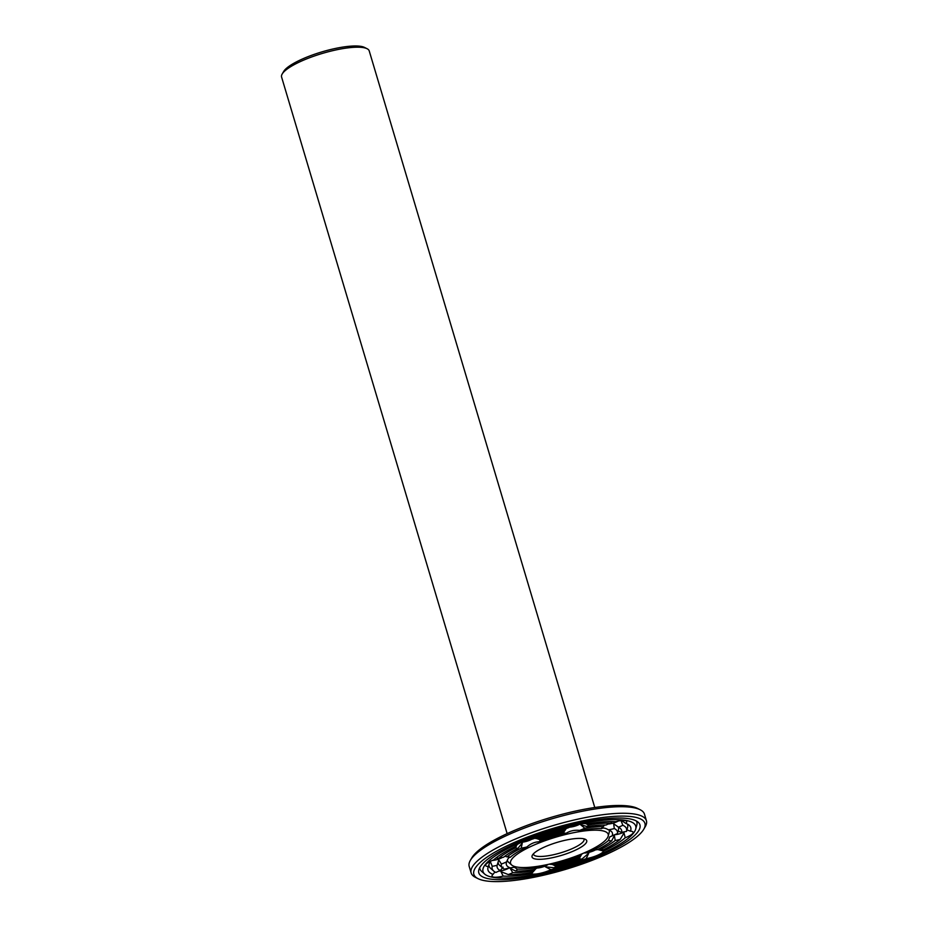 <?xml version="1.0" encoding="UTF-8"?>
<svg xmlns="http://www.w3.org/2000/svg" width="928" height="928" viewBox="0 0 928 928"><rect width="100%" height="100%" fill="white"/><g stroke="black" fill="none" stroke-linecap="round" stroke-linejoin="round"><path stroke-width="1.39" d="M594.778 807.511L369.228 50.924A45.727 10.985 163.4 0 0 367.082 48.72A45.727 10.985 163.4 0 0 322.271 53.453A45.727 10.985 163.4 0 0 282.17 74.031A45.727 10.985 163.4 0 0 281.59 77.047L507.14 833.634M367.082 48.72L364.472 47.409A43.535 10.452 163.4 0 0 321.807 51.922A43.535 10.452 163.4 0 0 283.643 71.514L282.17 74.031M584.118 852.936A7.32 1.763 163.4 0 0 593.456 850.872A7.32 1.763 163.4 0 0 595.3 849.955M614.661 834.724A7.32 1.763 163.4 0 0 624.718 831.732M608.269 824.018A7.32 1.763 163.4 0 0 618.315 821.025M569.804 827.115A7.32 1.763 163.4 0 0 579.849 824.122M521.814 842.195A7.32 1.763 163.4 0 0 531.86 839.202M492.397 860.418A7.32 1.763 163.4 0 0 502.442 857.426M498.8 871.125A7.32 1.763 163.4 0 0 508.846 868.132M537.266 868.028A7.32 1.763 163.4 0 0 540.131 867.634A7.32 1.763 163.4 0 0 548.297 864.351M586.136 858.655A13.166 3.167 163.4 0 0 597.446 855.314A13.166 3.167 163.4 0 0 603.676 851.104A74.472 17.887 163.4 0 0 625.228 837.74A13.166 3.167 163.4 0 0 632.745 833.437A13.166 3.167 163.4 0 0 632.072 831.43A13.166 3.167 163.4 0 0 630.448 831.186A74.472 17.887 163.4 0 0 629.207 825.27A74.472 17.887 163.4 0 0 625.75 823.345A13.166 3.167 163.4 0 0 625.669 820.735A13.166 3.167 163.4 0 0 625.066 820.596A13.166 3.167 163.4 0 0 615.589 821.628A74.472 17.887 163.4 0 0 587.401 823.89A13.166 3.167 163.4 0 0 587.215 823.832A13.166 3.167 163.4 0 0 578.91 824.308A13.166 3.167 163.4 0 0 567.808 828.008A74.472 17.887 163.4 0 0 532.637 839.063A13.166 3.167 163.4 0 0 521.316 842.404A13.166 3.167 163.4 0 0 515.492 845.988A13.166 3.167 163.4 0 0 515.098 846.603A74.472 17.887 163.4 0 0 493.545 859.966A13.166 3.167 163.4 0 0 486.075 864.212A13.166 3.167 163.4 0 0 486.028 864.281A13.166 3.167 163.4 0 0 488.325 866.52A74.472 17.887 163.4 0 0 488.047 867.355A74.472 17.887 163.4 0 0 493.023 874.362A13.166 3.167 163.4 0 0 492.478 874.918A13.166 3.167 163.4 0 0 493.708 877.122A13.166 3.167 163.4 0 0 503.185 876.09A74.472 17.887 163.4 0 0 531.373 873.816A13.166 3.167 163.4 0 0 539.864 873.399A13.166 3.167 163.4 0 0 550.965 869.698A74.472 17.887 163.4 0 0 586.136 858.655L588.77 853.203L581.937 859.061A13.166 3.167 163.4 0 1 579.234 858.69L581.636 854.282M549.016 864.2L552.543 864.478A55.309 13.282 163.4 0 0 579.791 855.918A13.166 3.167 163.4 0 0 578.933 856.741A13.166 3.167 163.4 0 0 578.457 857.82L580.812 854.966M579.791 855.918L582.54 853.598M587.969 851.196L591.809 850.756A55.309 13.282 163.4 0 0 608.513 840.397A13.166 3.167 163.4 0 0 611.703 840.826L614.382 835.571L615.218 840.478A13.166 3.167 163.4 0 0 620.194 839.388L624.022 833.008L625.228 837.74M611.703 840.826A60.506 14.535 163.4 0 1 597.551 849.596A13.166 3.167 163.4 0 0 591.809 850.756M598.885 848.911L600.799 849.41A64.89 15.59 163.4 0 0 615.218 840.478M603.676 851.104L597.435 849.48L603.235 849.909A13.166 3.167 163.4 0 0 602.666 849.665A13.166 3.167 163.4 0 0 600.799 849.41M608.513 840.397L609.673 836.928L612.086 835.908A55.309 13.282 163.4 0 0 611.239 831.337A55.309 13.282 163.4 0 0 608.443 829.829A13.166 3.167 163.4 0 0 614.301 828.542L613.652 823.774L618.489 827.173A13.166 3.167 163.4 0 0 622.839 825.259L620.809 820.097L625.75 823.345M618.234 826.987A62.698 15.057 163.4 0 1 618.431 829.887L617.375 833.692A13.166 3.167 163.4 0 0 612.086 835.908M617.99 831.036L621.621 832.416A64.89 15.59 163.4 0 0 620.217 828.298A64.89 15.59 163.4 0 0 618.489 827.173M627.316 824.018A72.28 17.365 163.4 0 1 627.606 827.509L626.528 831.43A13.166 3.167 163.4 0 0 621.621 832.416M626.597 829.771L630.448 831.186M608.443 829.829C605.3 827.973 602.98 827.579 601.483 828.658A55.309 13.282 163.4 0 0 579.64 830.409A13.166 3.167 163.4 0 0 584.733 828.159L580.545 824.679L587.146 826.57A13.166 3.167 163.4 0 0 588.306 824.946L585.672 823.588M604.58 825.05L603.235 826.674A13.166 3.167 163.4 0 0 601.947 827.811A13.166 3.167 163.4 0 0 601.483 828.658M612.41 821.535L610.496 823.159A13.166 3.167 163.4 0 0 605.984 825.05A64.89 15.59 163.4 0 0 587.146 826.57M579.64 830.409C574.583 829.864 570.117 830.804 566.231 833.228A55.309 13.282 163.4 0 0 538.971 841.789A13.166 3.167 163.4 0 0 540.316 839.898L536.929 838.645M566.973 827.532L563.4 832.648A13.166 3.167 163.4 0 0 566.231 833.228M566.01 828.46L563.052 831.639A64.89 15.59 163.4 0 0 539.539 839.028A13.166 3.167 163.4 0 0 539.214 838.912A13.166 3.167 163.4 0 0 536.836 838.645L534.748 838.262M565.976 828.472L564.526 829.945A13.166 3.167 163.4 0 0 563.482 830.908A13.166 3.167 163.4 0 0 563.052 831.639M539.539 839.028L538.692 838.784M538.971 841.789C534.69 841.94 530.688 843.656 526.965 846.962A55.309 13.282 163.4 0 0 510.261 857.31A13.166 3.167 163.4 0 0 509.808 857.136A13.166 3.167 163.4 0 0 507.071 856.88L504.913 856.184M517.024 844.666L515.539 847.809A13.166 3.167 163.4 0 0 517.963 848.308L522.29 842.984L521.223 848.111A13.166 3.167 163.4 0 0 526.965 846.962M515.991 845.478L515.098 846.603M517.963 848.308A64.89 15.59 163.4 0 0 503.556 857.24A13.166 3.167 163.4 0 0 498.568 858.33L495.946 857.971M510.261 857.31C508.973 857.112 507.79 858.609 506.688 861.799A55.309 13.282 163.4 0 0 506.41 862.588A55.309 13.282 163.4 0 0 510.319 867.877A13.166 3.167 163.4 0 0 504.472 869.165A60.506 14.535 163.4 0 1 502.663 868.016L499.589 865.314A62.698 15.057 163.4 0 1 498.185 861.636M488.325 866.52L490.146 861.149L492.246 866.288A13.166 3.167 163.4 0 0 497.141 865.302L498.754 859.885L501.398 864.014A13.166 3.167 163.4 0 0 506.688 861.799M493.023 874.362L494.949 871.949M497.141 865.302A64.89 15.59 163.4 0 0 500.285 870.545A13.166 3.167 163.4 0 0 495.935 872.459A70.087 16.832 163.4 0 1 493.684 871.056L490.61 868.353A72.28 17.365 163.4 0 1 488.928 864.629M500.285 870.545L503.092 867.135M510.319 867.877L514.286 867.251L517.29 869.06A55.309 13.282 163.4 0 0 539.122 867.297A13.166 3.167 163.4 0 0 534.041 869.559A60.506 14.535 163.4 0 1 515.539 871.044A13.166 3.167 163.4 0 0 517.29 869.06M503.185 876.09L500.958 871.67L508.277 874.547A13.166 3.167 163.4 0 0 512.778 872.656L510.133 868.33L515.539 871.044M531.373 873.816L535.723 868.875L530.468 872.761A13.166 3.167 163.4 0 1 530.944 871.821A13.166 3.167 163.4 0 1 531.628 871.137L532.881 869.722M539.122 867.297L542.428 865.534M553.622 864.536L555.373 865.07A13.166 3.167 163.4 0 0 554.677 864.745A13.166 3.167 163.4 0 0 552.543 864.478M552.23 864.432L555.721 866.079A64.89 15.59 163.4 0 0 579.234 858.69M550.965 869.698L545.397 866.833L554.248 867.761A13.166 3.167 163.4 0 0 555.721 866.079M533.472 853.772A26.332 6.322 163.4 0 0 533.542 854.34A26.332 6.322 163.4 0 0 571.462 848.969A26.332 6.322 163.4 0 0 584.014 839.295A26.332 6.322 163.4 0 0 583.758 838.773M597.771 855.361A79.669 19.14 163.4 0 0 635.703 829.075A79.669 19.14 163.4 0 0 553.912 830.514A79.669 19.14 163.4 0 0 484.694 874.095A79.669 19.14 163.4 0 0 597.771 855.361M554.248 867.761A70.087 16.832 163.4 0 0 581.937 859.061M555.373 865.07A60.506 14.535 163.4 0 0 578.457 857.82M608.165 836.209A50.924 12.226 163.4 0 0 555.895 837.137A50.924 12.226 163.4 0 0 511.653 864.989A50.924 12.226 163.4 0 0 583.921 853.018A50.924 12.226 163.4 0 0 608.165 836.209L609.244 832.265A53.116 12.76 163.4 0 0 609.22 830.131M507.361 860.082A53.116 12.76 163.4 0 0 508.579 862.274L511.653 864.989M603.235 849.909A70.087 16.832 163.4 0 0 620.194 839.388M617.375 833.692A60.506 14.535 163.4 0 0 614.301 828.542M626.528 831.43A70.087 16.832 163.4 0 0 622.839 825.259M603.235 826.674A60.506 14.535 163.4 0 0 584.733 828.159M610.496 823.159A70.087 16.832 163.4 0 0 588.306 824.946M563.4 832.648A60.506 14.535 163.4 0 0 540.316 839.898M564.526 829.945A70.087 16.832 163.4 0 0 536.836 838.645M521.223 848.111A60.506 14.535 163.4 0 0 507.071 856.88M515.539 847.809A70.087 16.832 163.4 0 0 498.568 858.33M501.398 864.014A60.506 14.535 163.4 0 0 502.663 868.016M492.246 866.288A70.087 16.832 163.4 0 0 493.684 871.056M512.778 872.656A64.89 15.59 163.4 0 0 531.628 871.137M508.277 874.547A70.087 16.832 163.4 0 0 530.468 872.761M573.133 851.185A28.536 6.856 163.4 0 0 585.394 839.33A28.536 6.856 163.4 0 0 557.426 842.288A28.536 6.856 163.4 0 0 532.405 855.129A28.536 6.856 163.4 0 0 543.634 859.096A28.536 6.856 163.4 0 0 573.133 851.185M643.777 829.238L645.238 826.709A91.454 21.97 163.4 0 0 646.41 820.688L644.461 814.134A91.454 21.97 163.4 0 0 640.181 809.738L637.571 808.427A89.25 21.437 163.4 0 0 550.084 817.672A89.25 21.437 163.4 0 0 471.83 857.843L470.357 860.372A91.454 21.97 163.4 0 0 469.185 866.392L471.134 872.935A91.454 21.97 163.4 0 0 475.414 877.343L478.024 878.642A89.25 21.437 163.4 0 0 602.388 856.15A89.25 21.437 163.4 0 0 643.777 829.238A89.25 21.437 163.4 0 0 553.262 828.31A89.25 21.437 163.4 0 0 478.024 878.642M635.703 829.075L636.794 825.131A81.861 19.662 163.4 0 0 636.341 820.978M479.718 867.668A81.861 19.662 163.4 0 0 481.62 871.38L484.694 874.095M640.181 809.738A91.454 21.97 163.4 0 0 550.548 819.215A91.454 21.97 163.4 0 0 470.357 860.372M599.882 855.72A84.065 20.196 163.4 0 0 638.186 822.231A84.065 20.196 163.4 0 0 553.622 829.504A84.065 20.196 163.4 0 0 478.86 869.733A84.065 20.196 163.4 0 0 516.374 878.665A84.065 20.196 163.4 0 0 599.882 855.72M646.41 820.688A91.454 21.97 163.4 0 0 552.496 825.758A91.454 21.97 163.4 0 0 471.134 872.935"/></g></svg>
